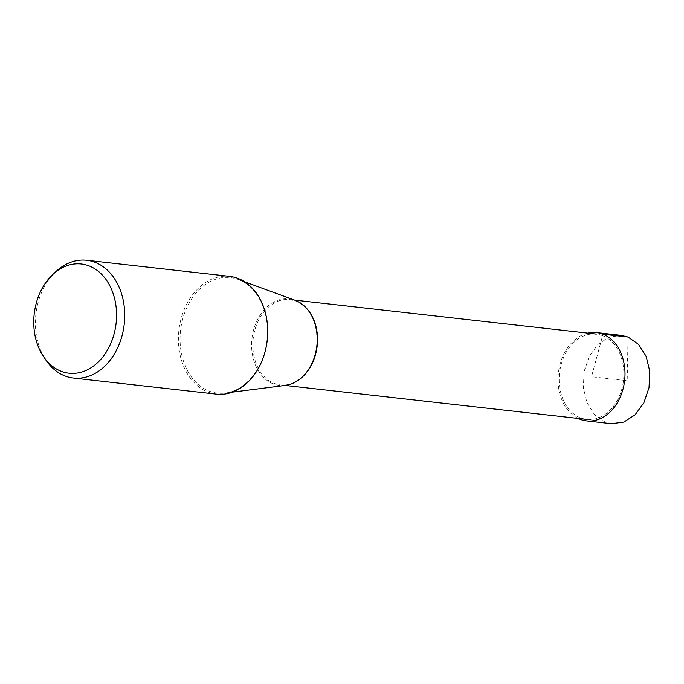 <?xml version="1.0" encoding="UTF-8"?>
<svg xmlns="http://www.w3.org/2000/svg" width="684" height="684" viewBox="0 0 684 684"><rect width="100%" height="100%" fill="white"/><g stroke="black" fill="none" stroke-linecap="round" stroke-linejoin="round"><path stroke-width="0.51" stroke-dasharray="3.42 2.56" d="M611.59 423.695L605.092 422.096L594.567 414.743L586.949 402.748L583.332 387.623L584.11 371.421L589.266 356.33L598.038 344.308L609.299 337.032L621.534 335.416M587.744 333.117A44.443 33.336 -83.6 0 0 558.392 373.011A44.443 33.336 -83.6 0 0 578.134 418.428M216.443 394.146A59.26 44.451 96.4 0 1 207.774 391.975A59.26 44.451 96.4 0 1 179.789 324.413A59.26 44.451 96.4 0 1 229.704 276.379M56.148 271.403A59.26 44.451 -83.6 0 0 46.127 360.408M285.442 385.391A43.545 32.661 96.4 0 1 273.155 383.835A43.545 32.661 96.4 0 1 253.456 330.381A43.545 32.661 96.4 0 1 295.026 300.259M602.604 335.656A42.93 32.199 96.4 0 1 622.876 384.596A42.93 32.199 96.4 0 1 586.718 419.395A42.93 32.199 96.4 0 1 580.434 417.821A42.93 32.199 96.4 0 1 560.162 368.881A42.93 32.199 96.4 0 1 596.32 334.083A42.93 32.199 96.4 0 1 602.604 335.656L591.515 376.739L627.194 380.757L628.04 337.024M232.355 392.154L225.267 393.052C245.736 391.043 264.751 366.906 267.085 339.213C270.094 312.716 257.475 286.519 238.87 279.713A58.131 43.605 -83.6 0 0 238.058 279.405L238.058 279.405A58.131 43.605 -83.6 0 0 182.56 319.616A58.131 43.605 -83.6 0 0 208.868 390.983A58.131 43.605 -83.6 0 0 225.267 393.052L225.267 393.052A58.131 43.605 -83.6 0 0 267.136 340.812A58.131 43.605 -83.6 0 0 238.887 279.722L244.778 281.859M307.398 309.288A42.93 32.199 -83.6 0 0 296.283 301.174A42.93 32.199 -83.6 0 0 289.999 299.601A42.93 32.199 -83.6 0 0 253.841 334.399A42.93 32.199 -83.6 0 0 274.113 383.339A42.93 32.199 -83.6 0 0 280.397 384.912A42.93 32.199 -83.6 0 0 299.515 379.338M285.057 385.434L280.397 384.912C297.249 387.529 315.281 368.12 316.948 344.591C317.795 322.839 310.844 308.356 296.112 301.131L289.999 299.601L294.659 300.122"/><path stroke-width="1.03" d="M621.534 335.416L628.04 337.024L638.565 344.377L646.183 356.373L649.8 371.498L649.022 387.691L643.866 402.791L635.094 414.803L623.834 422.088L611.59 423.695M578.134 418.428A44.443 33.336 -83.6 0 0 580.041 419.275A44.443 33.336 -83.6 0 0 586.547 420.899A44.443 33.336 -83.6 0 0 623.979 384.878A44.443 33.336 -83.6 0 0 602.997 334.202A44.443 33.336 -83.6 0 0 596.491 332.578A44.443 33.336 -83.6 0 0 587.744 333.117M86.697 260.279L229.704 276.379A59.26 44.451 96.4 0 1 238.374 278.55A59.26 44.451 96.4 0 1 266.358 346.113A59.26 44.451 96.4 0 1 216.443 394.146L73.436 378.047A59.26 44.451 -83.6 0 0 123.351 330.013A59.26 44.451 -83.6 0 0 95.367 262.451A59.26 44.451 -83.6 0 0 86.697 260.279A59.26 44.451 -83.6 0 0 56.148 271.403L52.984 274.327A54.951 41.22 -83.6 0 0 43.691 356.86A54.951 41.22 -83.6 0 0 60.97 371.198A54.951 41.22 -83.6 0 0 114.066 334.014A54.951 41.22 -83.6 0 0 89.347 266.025A54.951 41.22 -83.6 0 0 52.984 274.327M43.691 356.86L46.127 360.408A59.26 44.451 -83.6 0 0 64.758 375.875A59.26 44.451 -83.6 0 0 73.436 378.047M244.778 281.859L295.026 300.259A43.545 32.661 96.4 0 1 295.642 300.49A43.545 32.661 96.4 0 1 316.812 346.258A43.545 32.661 96.4 0 1 285.442 385.391L232.355 392.154M628.04 337.024L602.997 334.202L602.604 335.656M299.515 379.338A42.93 32.199 -83.6 0 0 307.398 309.288M586.547 420.899L611.59 423.721M596.491 332.578L621.534 335.391M586.718 419.395L285.057 385.434M596.32 334.083L294.659 300.122"/></g></svg>
